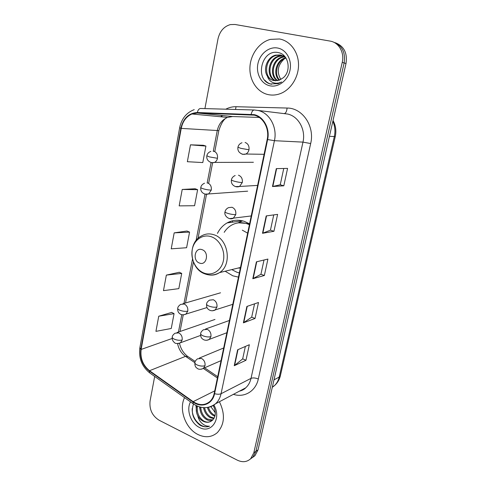 <?xml version="1.0" encoding="UTF-8"?>
<svg xmlns="http://www.w3.org/2000/svg" width="486" height="486" viewBox="0 0 486 486"><rect width="100%" height="100%" fill="white"/><g stroke="black" fill="none" stroke-linecap="round" stroke-linejoin="round"><path stroke-width="0.73" d="M249.579 223.864L244.13 221.288C238.116 219.447 232.442 219.994 227.108 222.922C222.959 225.31 219.739 228.809 217.442 233.408M225.146 271.231L232.855 275.829L238.468 277.123M252.453 457.557L254.98 455.668L258.054 449.829L346.014 63.496C347.539 52.956 343.936 46.024 335.212 42.707M154.682 376.431L150.071 401.023C149.226 409.443 152.227 415.834 159.074 420.208L237.326 460.169C242.532 462.605 246.997 462.101 250.74 458.644L253.826 452.758L342.235 62.384L344.137 62.943C345.661 52.33 342.041 45.362 333.275 42.033C342.041 45.362 345.661 52.33 344.137 62.943L255.952 451.287L344.137 62.943L346.014 63.496M250.326 459.045L252.872 457.15L255.952 451.287L252.872 457.15L250.326 459.045M232.308 222.199L232.594 220.766M230.413 221.409L230.194 222.491M279.517 38.977L270.338 39.384C259.105 42.361 250.363 54.663 249.913 67.56C249.397 80.457 257.173 92.17 268.059 94.588C272.099 95.469 276.163 95.159 280.246 93.658C290.725 89.776 298.69 77.347 298.526 64.589C298.422 51.826 290.16 40.83 279.517 38.977L270.338 39.384C259.105 42.361 250.363 54.663 249.913 67.56C249.397 80.457 257.173 92.17 268.059 94.588C272.099 95.469 276.163 95.159 280.246 93.658C290.725 89.776 298.69 77.347 298.526 64.589C298.422 51.826 290.16 40.83 279.517 38.977M184.559 397.657C178.569 409.364 185.524 428.609 198.015 434.545C205.292 437.971 211.72 437.345 217.297 432.655C224.678 424.46 225.376 414.151 219.399 401.734C225.376 414.151 224.678 424.46 217.297 432.655C211.72 437.345 205.292 437.971 198.015 434.545C185.524 428.609 178.569 409.364 184.559 397.657M254.16 115.146C263.309 117.09 269.639 128.766 267.197 139.433L214.192 393.49C213.451 396.886 211.957 399.607 209.703 401.643C204.703 405.579 199.187 405.585 193.161 401.655L149.518 370.721C142.896 365.308 140.102 358.218 141.14 349.44L181.235 128.389C182.712 121.336 186.272 116.537 191.915 113.979L197.316 113.013L254.16 115.146M254.263 114.641L197.334 112.521C188.756 113.056 183.265 118.311 180.859 128.292L140.8 349.288C139.737 358.279 142.598 365.545 149.384 371.091L193.015 402.037C201.453 408.38 212.619 404.255 214.575 393.666L267.628 139.549C270.131 128.608 263.643 116.628 254.263 114.641M245.363 346.451L242.672 358.905L234.24 365.721L245.971 360.272L249.342 344.732L237.642 349.786L234.24 365.721M242.684 358.856L245.971 360.272M254.555 303.841L251.675 317.188L243.389 322.844L255.035 318.476L258.497 302.499L246.888 306.447L243.389 322.844M251.681 317.145L255.035 318.476M283.751 168.478L280.234 184.789L272.476 186.527L283.812 185.798L287.584 168.399L276.297 168.624L272.476 186.527M280.234 184.771L283.812 185.798M273.733 214.903L270.441 230.176L262.495 233.298L273.946 231.287L277.609 214.381L266.207 215.924L262.495 233.298M270.447 230.151L273.946 231.287M264.007 260.01L260.927 274.292L252.805 278.721L264.354 275.495L267.92 259.062L256.408 261.845L252.805 278.721M260.933 274.262L264.354 275.495M342.235 62.384C344.653 52.591 338.772 42.367 330.097 41.091L234.987 24.47L230.376 24.586C223.888 26.475 219.757 31.274 217.977 38.971L204.916 108.603M171.71 312.413L158.74 316.222L155.933 331.361L171.254 328.481L174.073 313.658L171.601 312.352M195.105 188.75L182.214 189.455L179.17 205.876L194.582 205.718L197.632 189.674L194.989 188.714M203.33 145.278L190.476 144.828L187.353 161.71L202.784 162.567L205.918 146.079L203.209 145.241M179.304 272.275L166.352 275.106L163.472 290.652L178.83 288.629L181.715 273.418L179.188 272.221M174.176 232.867L171.218 248.838L186.6 247.726L189.57 232.108L186.982 231.02L174.176 232.867L189.57 232.108M182.214 189.455L197.632 189.674M190.476 144.828L205.918 146.079M166.352 275.106L181.715 273.418M158.74 316.222L174.073 313.658M279.152 80.226C272.494 74.437 276.17 59.9 285.604 57.779L285.75 57.743M279.626 80.05C273.533 74.182 277.05 60.495 285.987 58.12M277.281 80.694C268.946 75.944 271.96 59.231 282.323 56.917L284.383 56.57M277.743 80.615C269.815 75.561 273.023 59.401 283.15 57.135L284.76 56.832M275.465 80.804C265.599 77.535 267.634 58.557 278.982 56.036L282.834 55.708M283.271 55.762L284.304 55.957M275.914 80.81C266.413 77.128 268.728 58.721 279.827 56.255L283.229 55.896M283.672 55.933L284.365 56.024M267.361 76.108C268.995 78.501 271.133 80.002 273.776 80.597L279.116 80.239L283.083 77.894C291.667 71.284 288.708 54.529 278.721 52.695C261.523 48.217 254.378 79.813 270.277 83.957L278.217 83.665L281.582 81.958C278.454 83.501 275.416 83.628 272.464 82.347C269.979 81.174 268.272 79.09 267.361 76.108C262.823 69.395 267.087 57.075 275.592 55.137L280.477 54.954L285.561 57.476M274.128 80.664C263.248 78.817 264.281 58.059 276.443 55.361L281.607 55.24M280.841 79.473C276.443 71.922 277.67 64.99 284.529 58.672M277.658 48.029C268.995 46.352 259.822 53.837 257.89 63.824C255.83 73.781 261.359 84.005 269.876 85.791C278.357 87.729 287.876 80.542 289.984 70.288C292.22 60.064 286.345 49.548 277.658 48.029M271.601 84.26C269.044 83.738 266.79 82.389 264.84 80.208M199.485 263.06C206.738 266.115 209.533 252.003 202.097 249.683C194.831 246.767 192.152 260.709 199.485 263.06M238.176 268.035L240.351 268.102M247.647 233.14L242.295 230.164M231.798 269.602L236.773 272.196L239.337 272.95M249.403 224.702L246.852 223.681C241.451 222.017 236.348 222.515 231.555 225.164C228.584 226.877 226.124 229.27 224.186 232.338M249.531 224.107L247.945 223.517L238.735 222.819M241.609 221.324L242.55 220.838M248.34 223.651L248.437 223.183M237.921 222.928L242.66 220.869M214.903 416.271L213.512 415.652C210.608 413.969 208.591 411.241 207.455 407.468M215.091 415.524L214.381 415.178C211.568 413.562 209.581 410.937 208.415 407.304M213.846 418.665L210.025 417.577C206.568 415.463 204.418 412.158 203.585 407.651M214.15 418.142L210.9 417.091C207.607 415.111 205.493 411.976 204.557 407.687M212.394 420.354C210.432 420.9 208.464 420.627 206.477 419.533C202.212 416.775 200.007 412.602 199.861 407.025M212.789 419.989L207.37 419.041C203.33 416.466 201.125 412.529 200.761 407.244M193.477 403.994C190.737 412.371 192.899 419.43 199.971 425.171L200.669 425.542C203.743 427.03 206.696 427.243 209.521 426.173C206.951 426.422 204.448 425.487 202.006 423.373C199.94 421.52 198.543 419.035 197.808 415.931C199.211 418.367 201.04 420.153 203.288 421.295C206.119 422.626 208.737 422.595 211.137 421.204C208.852 422.492 206.404 422.431 203.786 421.022C198.762 417.614 196.636 412.663 197.413 406.175M197.808 415.931C196.21 412.65 195.84 409.291 196.696 405.853M215.328 412.663L210.796 406.648M214.369 411.782L215.328 412.571M190.518 401.892C186.017 409.789 190.755 423.421 199.473 427.48C211.398 434.253 221.987 418.246 213.87 405.075M211.137 421.204C215.851 417.747 216.543 412.511 213.233 405.482M209.521 426.173C201.775 429.612 191.454 418.956 192.225 408.507M196.593 412.486L195.973 405.494M200.366 411.174L199.521 406.928M204.15 410.02L203.458 407.645M208.069 409.261L207.4 407.475M272.288 387.306L274.25 385.805C276.704 383.539 278.357 380.617 279.207 377.033L334.301 136.663C335.468 131.305 334.982 126.19 332.849 121.324M329.435 136.317L335.261 136.59L280.392 375.684C279.42 379.785 277.372 383.156 274.25 385.805L272.391 386.844M258.054 449.829L253.826 452.758M280.392 375.684L279.207 377.033L273.976 379.882M225.771 109.192C229.034 107.467 232.46 106.641 236.044 106.713L287.08 108.044C302.511 107.874 314.977 126.305 310.675 143.546L258.315 378.983C255.381 377.841 252.951 377.634 251.025 378.357L302.972 142.125C305.943 129.792 298.477 116.269 287.633 114.04L257.787 110.407M258.315 378.983C255.794 391.187 244.343 397.991 233.408 394.334M239.574 391.072L245.691 387.84C248.352 385.441 250.132 382.282 251.025 378.357L221.057 393.727C220.14 397.906 218.299 401.254 215.535 403.781C213.324 405.743 210.784 406.946 207.917 407.383M251.177 114.228C251.839 111.409 252.92 110 254.421 110L258.169 110.492C269.584 112.855 277.512 127.411 274.432 140.697L267.628 139.549M194.218 109.642C186.424 112.643 181.576 118.663 179.662 127.697L180.859 128.292M140.8 349.288L139.865 347.745C138.583 358.054 141.827 366.42 149.609 372.823L150.204 373.248M149.384 371.091L149.609 372.823L193.647 404.109M254.142 109.994L200.767 108.481C199.145 108.481 198.002 109.824 197.334 112.521M193.015 402.037L193.112 403.732C200.937 408.945 208.409 408.957 215.535 403.781L245.691 387.84C244.33 389.353 242.241 390.458 239.41 391.163M214.575 393.666C217.254 394.413 219.411 394.438 221.057 393.727L274.432 140.697L302.972 142.125L310.675 143.546M222.211 115.498L220.68 116.761M236.044 106.713L235.528 109.465M287.08 108.044C286.758 111.367 285.823 113.214 284.28 113.578M141.14 349.44L172.147 338.487M177.572 343.572C178.672 349.076 181.321 353.334 185.524 356.347L194.843 362.671M149.518 370.721L185.524 356.347L188.246 356.748L195.208 361.463M193.161 401.655L214.733 390.878M203.367 368.449L217.424 377.987M251.153 114.739L253.388 114.982M197.316 113.013L232.654 116.537L227.497 117.424C222.096 119.769 218.676 124.209 217.23 130.746L213.245 151.438M259.299 117.442L233.013 116.549M181.235 128.389L218.828 130.619L214.861 151.164M211.1 162.543L207.145 183.082M205.025 194.102L196.089 240.473M192.492 259.141L183.963 303.422M181.8 314.649L178.447 332.047M253.157 278.581L256.748 261.76M262.841 233.207L266.541 215.875M272.816 186.478L276.631 168.618M243.747 322.661L247.234 306.326M234.598 365.502L237.988 349.634M204.071 273.077C212.297 276.273 221.452 270.562 223.396 260.69C225.461 250.861 219.672 239.531 211.246 236.725C202.844 233.772 194.035 239.835 192.262 249.464C190.366 259.05 195.815 270.028 204.071 273.077M208.622 274.857C212.522 275.562 216.155 274.815 219.502 272.616C232.357 264.985 228.45 238.863 213.816 234.732C209.46 233.323 205.359 233.723 201.514 235.935C187.262 242.721 189.637 268.436 204.521 273.74C209.697 275.756 214.697 275.38 219.502 272.616L240.485 267.47M241.518 153.849L242.69 154.348L245.916 154.019C247.502 153.169 248.522 151.76 248.972 149.779C249.397 146.073 248.103 143.631 245.09 142.459M248.972 149.779L240.77 148.327L237.952 147.191C238.456 145.041 239.798 143.564 241.985 142.756M235.443 186.581L239.555 186.472L242.307 182.505C242.721 178.866 241.445 176.424 238.48 175.191M242.307 182.505C240.12 182.511 237.411 182.062 234.167 181.175C232.32 180.61 231.409 180.16 231.427 179.826C231.822 177.882 233.067 176.448 235.163 175.531M235.777 214.569C236.184 210.997 234.92 208.561 231.998 207.267L228.499 207.644C226.488 208.67 225.328 210.055 225.03 211.799C224.988 212.23 225.881 212.753 227.703 213.354C230.899 214.302 233.59 214.709 235.777 214.569L233.298 218.281C229.082 220.468 223.675 215.632 225.03 211.799M229.514 218.627L251.232 215.948M216.95 307.012C217.327 303.622 216.118 301.199 213.324 299.74L209.448 300.16C207.656 301.411 206.702 302.693 206.58 303.999C206.495 304.686 207.315 305.396 209.053 306.119C212.121 307.207 214.751 307.504 216.95 307.012L215.11 310.062C212.449 311.222 210.14 310.925 208.172 309.163C206.939 308.233 206.404 306.514 206.58 303.999M212.412 310.809L232.794 304.321M210.918 336.634C211.289 333.299 210.092 330.881 207.34 329.374L203.385 329.794C201.647 331.112 200.742 332.363 200.669 333.548C200.566 334.313 201.368 335.079 203.081 335.844C206.107 336.974 208.719 337.235 210.918 336.634L209.241 339.489C206.501 340.722 204.175 340.467 202.261 338.712C201.058 337.879 200.53 336.16 200.669 333.548M206.884 340.291L226.865 332.734M205.001 365.685C205.365 362.41 204.187 359.992 201.465 358.443L197.45 358.85C195.761 360.241 194.898 361.469 194.874 362.532C194.752 363.37 195.536 364.196 197.219 364.992C200.208 366.165 202.802 366.395 205.001 365.685L203.47 368.37C200.59 369.621 198.47 369.579 197.103 368.236C195.421 367.319 194.679 365.411 194.874 362.532M201.423 369.19L221.045 360.636M210.705 162.36L211.531 162.689L214.526 162.421C216.063 161.613 217.048 160.24 217.473 158.29C217.862 154.688 216.622 152.306 213.755 151.14M217.473 158.29L209.393 156.899L206.848 155.763C207.267 153.691 208.609 152.233 210.863 151.389M205.056 194.108L208.628 193.95L211.295 190.069C211.671 186.533 210.45 184.151 207.631 182.93M211.295 190.069C209.047 190.105 206.374 189.68 203.276 188.793C201.587 188.258 200.761 187.815 200.797 187.462C201.119 185.591 202.37 184.176 204.545 183.21M187.766 311.137C188.106 307.832 186.946 305.463 184.279 304.036L180.689 304.37C178.769 305.706 177.785 307 177.736 308.252C177.639 308.92 178.386 309.594 179.978 310.281C182.912 311.344 185.512 311.629 187.766 311.137L185.931 314.163C183.058 315.159 180.986 314.977 179.717 313.61C178.168 312.571 177.505 310.785 177.736 308.252M183.544 314.825L207.018 307.553M182.159 339.975C182.493 336.725 181.351 334.362 178.72 332.892L175.045 333.22C173.223 334.568 172.287 335.832 172.238 337.029C172.135 337.764 172.864 338.493 174.425 339.216C177.329 340.322 179.905 340.577 182.159 339.975L180.482 342.824C177.256 343.784 175.258 343.699 174.474 342.575C172.676 341.129 171.929 339.277 172.238 337.029M178.368 343.529L200.603 335.419M242.386 220.802L227.108 222.922M333.038 120.485C335.747 125.491 336.488 130.862 335.261 136.59M254.98 455.668L250.74 458.644M179.662 127.697L139.865 347.745M222.618 115.534L221.191 116.81M191.915 113.979L227.497 117.424C224.24 118.408 221.349 122.806 218.828 130.619M212.631 162.689L208.731 182.876M206.55 194.175L198.009 238.413M193.44 262.075L185.543 302.96M183.246 314.837L180.033 331.501M179.504 343.341C180.774 348.766 183.386 353.024 187.329 356.11M204.649 367.853L217.698 376.693M283.15 57.135L282.323 56.917M279.827 56.255L278.982 56.036M276.443 55.361L275.592 55.137M264.092 154.305L245.916 154.019C243.522 154.797 241.299 154.184 239.246 152.179C238.055 150.8 237.624 149.135 237.952 147.191M257.604 185.403L239.555 186.472C237.113 187.323 234.872 186.8 232.843 184.899C231.591 183.593 231.117 181.898 231.427 179.826M229.428 320.462L205.511 329.028M223.688 347.97L199.296 358.079M253.413 162.275L214.526 162.421C212.066 163.096 209.909 162.458 208.051 160.501C206.957 159.201 206.556 157.622 206.848 155.763M247.666 191.174L208.628 193.95C206.052 194.704 203.853 194.114 202.018 192.177C200.943 190.98 200.53 189.412 200.797 187.462M220.529 292.803L182.894 303.732M214.988 319.448L176.995 332.552"/></g></svg>
